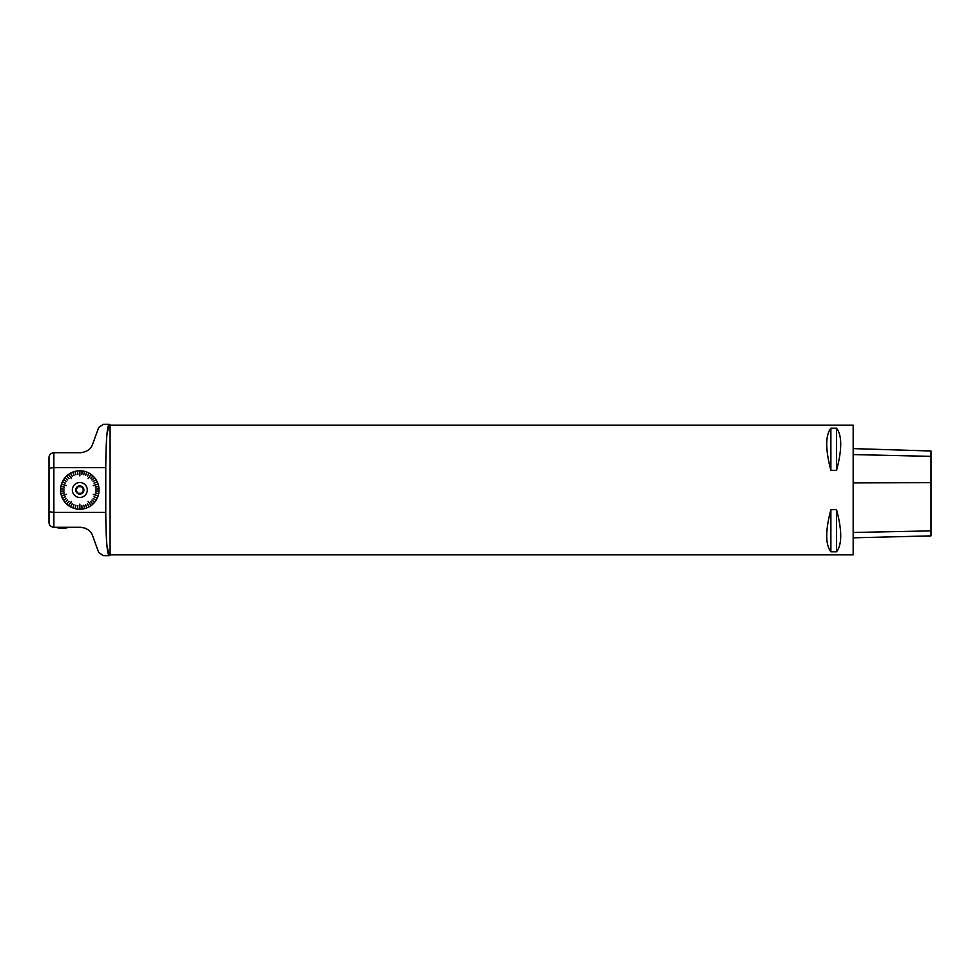 <?xml version="1.0" encoding="UTF-8"?>
<svg xmlns="http://www.w3.org/2000/svg" width="980" height="980" viewBox="0 0 980 980"><rect width="100%" height="100%" fill="white"/><g stroke="black" fill="none" stroke-linecap="round" stroke-linejoin="round"><path stroke-width="1.47" d="M83.9 490A4.091 4.091 0 0 1 77.763 493.54A4.091 4.091 0 0 1 77.763 486.46A4.091 4.091 0 0 1 83.9 490M87.281 490A7.473 7.473 0 0 0 76.073 483.532A7.473 7.473 0 0 0 76.073 496.468A7.473 7.473 0 0 0 87.281 490M80.409 486.729A3.32 3.32 0 0 0 79.209 486.729L77.922 486.729L77.273 487.844A3.32 3.32 0 0 0 76.673 488.885L76.036 490L76.673 491.115A3.32 3.32 0 0 0 77.273 492.156L77.922 493.271L79.209 493.271A3.32 3.32 0 0 0 80.409 493.271L81.695 493.271L82.332 492.156A3.32 3.32 0 0 0 82.933 491.115L83.582 490A3.81 3.81 0 0 1 77.898 493.295A3.81 3.81 0 0 1 77.898 486.705A3.81 3.81 0 0 1 83.619 490L82.933 488.885A3.32 3.32 0 0 0 82.332 487.844L81.695 486.729L80.409 486.729M98.698 552.463L103.267 555.66L98.698 552.463L92.635 535.827C90.956 530.891 86.901 528.048 80.446 527.289L53.863 527.289C50.764 526.848 49.135 525.231 49 522.426L49 457.574C49.135 454.769 50.764 453.152 53.863 452.711L80.446 452.711C86.901 451.952 90.956 449.11 92.635 444.173L98.698 427.537L103.267 424.34L98.698 427.537M88.372 529.996L85.101 528.171M80.446 527.289L84.746 528.036L80.446 527.289M853.176 554.851L853.176 425.149L110.091 425.149L110.091 554.851L853.176 554.851M830.881 509.674L836.553 509.674C842.102 530.499 842.102 544.537 836.553 551.801L830.881 551.801C825.344 544.537 825.344 530.499 830.881 509.674L830.881 551.801M830.881 428.199L836.553 428.199C842.102 435.463 842.102 449.502 836.553 470.327L830.881 470.327C825.344 449.502 825.344 435.463 830.881 428.199L830.881 470.327M853.176 537.824L931 535.876L931 450.996L853.176 448.62M836.553 551.801L836.553 509.674M836.553 470.327L836.553 428.199M77.506 508.706L77.886 505.68L77.334 509.073A19.233 19.233 0 0 1 75.08 508.645L75.938 505.325L75.08 508.645M79.748 509.233L79.748 504.173L79.748 509.233A19.233 19.233 0 0 1 77.457 509.098M79.748 508.853L79.87 504.173L79.87 508.853M81.72 505.68L82.161 509.098L81.842 505.668M83.68 505.325L84.647 508.62L83.79 505.288M85.566 504.712L86.828 507.91L85.677 504.663M87.367 503.879L89.131 506.832L87.465 503.818M91.067 505.594L88.09 501.503L91.067 505.594A19.233 19.233 0 0 1 89.131 506.832M90.834 505.288L88.188 501.442L90.932 505.215M90.577 501.564L92.928 504.063L90.662 501.478M91.936 500.119L94.595 502.311L92.022 500.021M93.112 498.514L96.016 500.363L93.174 498.416M94.08 496.787L97.192 498.244L94.129 496.676M98.086 496.002L93.272 494.435L98.086 496.002A19.233 19.233 0 0 1 97.24 498.134M97.718 495.88L93.308 494.324L97.755 495.77M95.317 493.026L98.686 493.663L95.342 492.903M95.575 491.054L99.004 491.274L95.575 490.931M95.575 489.069L99.004 488.849L95.575 488.947M95.342 487.097L98.711 486.46L95.317 486.974M98.123 484.108L93.308 485.676L98.123 484.108A19.233 19.233 0 0 1 98.686 486.337M97.755 484.23L93.272 485.566L97.718 484.12M94.129 483.324L97.192 481.756L94.08 483.214M93.174 481.584L96.016 479.637L93.112 481.486M92.022 479.98L94.595 477.689L91.936 479.882M90.662 478.522L93.014 476.023L90.577 478.436M91.165 474.467L88.188 478.559L91.165 474.467A19.233 19.233 0 0 1 92.928 475.937M90.932 474.786L88.09 478.497L90.834 474.712M87.465 476.182L89.131 473.169L87.367 476.121M85.677 475.337L86.828 472.091L85.566 475.288M83.79 474.712L84.647 471.38L83.68 474.675M81.842 474.332L82.161 470.902L81.72 474.32M79.87 470.768L79.87 475.827L79.87 470.768A19.233 19.233 0 0 1 82.161 470.902M79.87 471.147L79.748 475.827L79.748 471.147M77.886 474.32L77.457 470.902L77.763 474.332M75.938 474.675L74.958 471.38L75.815 474.712M74.039 475.288L72.777 472.091L73.929 475.337M72.251 476.121L70.487 473.169L72.14 476.182M68.551 474.406L71.516 478.497L68.551 474.406A19.233 19.233 0 0 1 70.487 473.169M68.772 474.712L71.418 478.559L68.674 474.786M69.029 478.436L66.677 475.937L68.943 478.522M67.669 479.882L65.023 477.689L67.596 479.98M66.493 481.486L63.59 479.637L66.432 481.584M65.538 483.214L62.426 481.756L65.489 483.324M61.532 483.998L66.334 485.566L61.532 483.998A19.233 19.233 0 0 1 62.377 481.866M61.899 484.12L66.297 485.676L61.863 484.23M64.3 486.974L60.919 486.337L64.276 487.097M64.043 488.947L60.601 488.849L64.031 489.069M64.031 490.931L60.613 491.274L64.043 491.054M64.276 492.903L60.919 493.663L64.3 493.026M61.495 495.892L66.297 494.324L61.495 495.892A19.233 19.233 0 0 1 60.919 493.663M61.863 495.77L66.334 494.435L61.899 495.88M65.489 496.676L62.377 498.134L65.538 496.787M66.432 498.416L63.59 500.363L66.493 498.514M67.596 500.021L65.023 502.311L67.669 500.119M68.943 501.478L66.591 503.977L69.029 501.564M68.453 505.533L71.418 501.442L68.453 505.533A19.233 19.233 0 0 1 66.677 504.063M68.674 505.215L71.516 501.503L68.772 505.288M72.14 503.818L70.487 506.832L72.251 503.879M73.929 504.663L72.777 507.91L74.039 504.712M75.815 505.288L74.958 508.62L75.938 505.325M99.004 488.849A19.233 19.233 0 0 1 99.004 491.152M98.711 486.46A19.233 19.233 0 0 1 99.004 488.726M97.24 481.866A19.233 19.233 0 0 1 98.086 483.998M96.077 479.747A19.233 19.233 0 0 1 97.192 481.756M94.668 477.787A19.233 19.233 0 0 1 96.016 479.637M93.014 476.023A19.233 19.233 0 0 1 94.595 477.689M89.131 473.169A19.233 19.233 0 0 1 91.067 474.406M86.938 472.14A19.233 19.233 0 0 1 89.021 473.107M84.647 471.38A19.233 19.233 0 0 1 86.828 472.091M82.271 470.927A19.233 19.233 0 0 1 84.525 471.356M77.457 470.902A19.233 19.233 0 0 1 79.748 470.768M75.08 471.356A19.233 19.233 0 0 1 77.334 470.927M72.777 472.091A19.233 19.233 0 0 1 74.958 471.38M70.597 473.107A19.233 19.233 0 0 1 72.667 472.14M66.677 475.937A19.233 19.233 0 0 1 68.453 474.467M65.023 477.689A19.233 19.233 0 0 1 66.591 476.023M63.59 479.637A19.233 19.233 0 0 1 64.95 477.787M62.426 481.756A19.233 19.233 0 0 1 63.529 479.747M60.919 486.337A19.233 19.233 0 0 1 61.495 484.108M60.613 488.726A19.233 19.233 0 0 1 60.895 486.46M60.601 491.152A19.233 19.233 0 0 1 60.601 488.849M60.895 493.54A19.233 19.233 0 0 1 60.613 491.274M62.377 498.134A19.233 19.233 0 0 1 61.532 496.002M63.529 500.253A19.233 19.233 0 0 1 62.426 498.244M64.95 502.213A19.233 19.233 0 0 1 63.59 500.363M66.591 503.977A19.233 19.233 0 0 1 65.023 502.311M70.487 506.832A19.233 19.233 0 0 1 68.551 505.594M72.667 507.861A19.233 19.233 0 0 1 70.597 506.893M74.958 508.62A19.233 19.233 0 0 1 72.777 507.91M77.334 509.073L77.886 505.68M82.161 509.098A19.233 19.233 0 0 1 79.87 509.233M84.525 508.645A19.233 19.233 0 0 1 82.271 509.073M86.828 507.91A19.233 19.233 0 0 1 84.647 508.62M89.021 506.893A19.233 19.233 0 0 1 86.938 507.861M92.928 504.063A19.233 19.233 0 0 1 91.165 505.533M94.595 502.311A19.233 19.233 0 0 1 93.014 503.977M96.016 500.363A19.233 19.233 0 0 1 94.668 502.213M97.192 498.244A19.233 19.233 0 0 1 96.077 500.253M98.686 493.663A19.233 19.233 0 0 1 98.123 495.892M99.004 491.274A19.233 19.233 0 0 1 98.711 493.54M77.383 508.694L77.763 505.668M103.267 424.34L109.148 424.34L106.894 434.851M103.267 555.66L109.148 555.66L106.894 545.149M109.148 555.66L109.148 555.66C107.114 554.055 105.987 539.637 105.767 512.418L105.767 467.583C105.987 440.363 107.114 425.945 109.148 424.34M53.863 452.711L53.863 512.418L49 511.658M105.767 467.583L53.863 467.583L49 468.342M53.863 527.289L53.863 512.418L105.767 512.418M931 530.891L853.176 532.471M931 482.662L853.176 482.871M931 456.362L853.176 454.573M56.264 527.289A16.219 16.219 0 0 0 68.49 527.289M110.091 425.149L109.87 424.328M110.091 554.851L109.87 555.672"/></g></svg>
